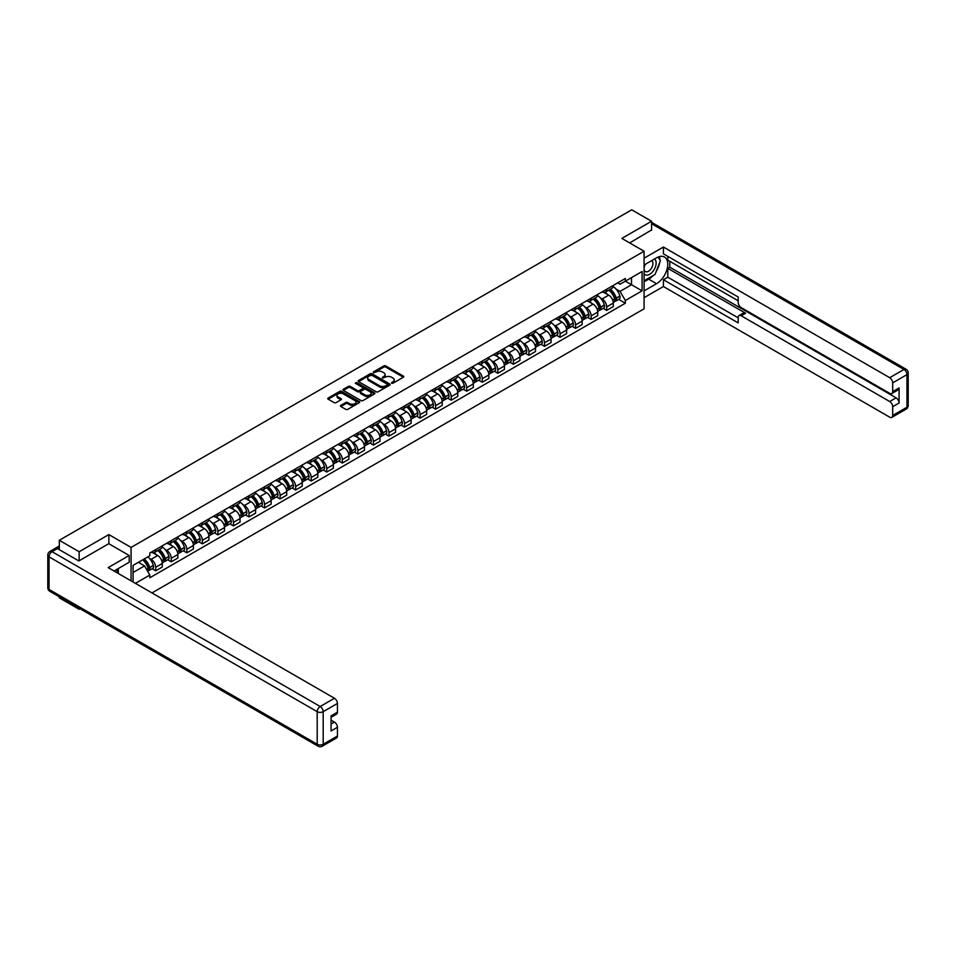 <?xml version="1.0" encoding="UTF-8"?>
<svg xmlns="http://www.w3.org/2000/svg" width="956" height="956" viewBox="0 0 956 956"><rect width="100%" height="100%" fill="white"/><g stroke="black" fill="none" stroke-linecap="round" stroke-linejoin="round"><path stroke-width="1.43" d="M391.601 383.236L392.964 383.236L403.36 377.226A1.386 0.801 0 0 0 403.36 376.102L385.746 365.933A1.386 0.801 0 0 0 383.798 365.933L373.402 371.932L373.402 372.721L376.114 371.944A4.433 2.557 0 0 1 382.376 371.944L383.846 372.792A4.433 2.557 0 0 1 385.137 374.609A4.433 2.557 0 0 1 383.846 376.413L382.496 377.979L385.208 377.202A4.433 2.557 0 0 1 391.47 377.202L392.94 378.05A4.433 2.557 0 0 1 394.242 379.855A4.433 2.557 0 0 1 392.94 381.671L391.601 383.236L391.601 382.448M340.838 405.368A1.386 0.801 0 0 0 340.838 406.491L345.773 409.347A1.386 0.801 0 0 0 347.733 409.347L359.277 402.679A1.386 0.801 0 0 0 359.277 401.556L341.674 391.386A1.386 0.801 0 0 0 339.715 391.386L328.171 398.055A1.386 0.801 0 0 0 328.171 399.178L334.134 402.631A1.386 0.801 0 0 0 336.094 402.631L341.029 399.775A1.386 0.801 0 0 0 341.029 398.64L338.077 396.931A3.705 2.139 0 0 1 336.99 395.425A3.705 2.139 0 0 1 339.272 393.454A3.705 2.139 0 0 1 343.312 393.908L354.903 400.6A3.705 2.139 0 0 1 355.99 402.118A3.705 2.139 0 0 1 353.708 404.089A3.705 2.139 0 0 1 349.669 403.623L347.733 402.512A1.386 0.801 0 0 0 345.773 402.512L340.838 405.368L340.838 406.491M131.08 547.418L108.853 534.583L79.145 551.743L59.308 540.283L631.725 209.806L651.562 221.254L621.854 238.414L644.081 251.249L131.08 547.418L131.08 580.866M376.21 391.781A1.386 0.801 0 0 0 378.17 391.781L389.713 385.113A1.386 0.801 0 0 0 389.713 383.977L372.099 373.808A1.386 0.801 0 0 0 370.139 373.808L358.596 380.476A1.386 0.801 0 0 0 358.596 381.611L376.21 391.781M355.608 383.44L356.588 383.583L356.588 382.424L374.501 392.773A1.386 0.801 0 0 1 374.501 393.896L362.957 400.564A1.386 0.801 0 0 1 360.998 400.564L343.383 390.395L348.319 387.562L348.319 386.415L343.383 389.259A1.386 0.801 0 0 0 343.383 390.395L343.383 389.259M348.319 387.562A1.386 0.801 0 0 1 350.278 387.562L350.278 386.415A1.386 0.801 0 0 0 348.319 386.415M350.278 386.415L357.425 390.538A1.386 0.801 0 0 0 359.384 390.538L362.659 388.638A1.386 0.801 0 0 0 362.659 387.515L355.226 383.225L356.588 382.424M79.145 608.243L79.145 609.295L59.308 597.835L59.308 596.795M151.968 592.923L644.081 308.8L644.081 251.249M79.145 609.295L80.053 608.769M79.145 551.743L79.145 560.778M59.308 540.283L59.308 549.664M55.197 548.421A2.82 1.625 -120 0 0 54.803 548.553A2.82 1.625 -120 0 0 54.504 548.816M651.562 230.288L651.562 221.254M606.702 289.226A6.489 3.74 60 0 1 605.351 292.142L611.936 288.342A6.489 3.74 -120 0 0 613.274 285.438M600.452 297.997L602.113 298.953A6.489 3.74 60 0 1 606.702 306.9L613.274 303.1A6.489 3.74 -120 0 0 608.697 295.153L603.977 292.44M613.274 303.1L613.274 306.613L606.702 310.413L603.128 308.346M605.351 292.142A6.489 3.74 60 0 1 602.16 291.855M606.702 306.9L606.702 310.413M591.143 298.212A6.489 3.74 60 0 1 589.804 301.116L596.389 297.316A6.489 3.74 -120 0 0 597.727 294.412M587.582 317.332L591.143 319.388L597.727 315.588L597.727 312.074A6.489 3.74 -120 0 0 593.138 304.139L588.43 301.415M589.804 301.116A6.489 3.74 60 0 1 586.614 300.829M584.905 306.984L586.566 307.94A6.489 3.74 60 0 1 591.143 315.874L591.143 319.388M575.596 307.187A6.489 3.74 60 0 1 574.257 310.103L580.83 306.302A6.489 3.74 -120 0 0 582.18 303.387M572.023 326.307L575.596 328.362L582.18 324.574L582.18 321.061A6.489 3.74 -120 0 0 577.591 313.114L572.883 310.401M574.257 310.103A6.489 3.74 60 0 1 571.055 309.804M569.346 315.958L571.007 316.914A6.489 3.74 60 0 1 575.596 324.861L575.596 328.362M560.049 316.161A6.489 3.74 60 0 1 558.698 319.077L565.283 315.277A6.489 3.74 -120 0 0 566.621 312.373M556.476 335.281L560.049 337.349L566.621 333.548L566.621 330.035A6.489 3.74 -120 0 0 562.032 322.1L557.324 319.376M558.698 319.077A6.489 3.74 60 0 1 555.508 318.79M553.799 324.932L555.46 325.888A6.489 3.74 60 0 1 560.049 333.835L560.049 337.349M544.49 325.148A6.489 3.74 60 0 1 543.151 328.051L549.724 324.251A6.489 3.74 -120 0 0 551.074 321.347M540.929 344.268L544.49 346.323L551.074 342.523L551.074 339.022A6.489 3.74 -120 0 0 546.485 331.075L541.777 328.35M543.151 328.051A6.489 3.74 60 0 1 539.961 327.765M538.252 333.919L539.901 334.875A6.489 3.74 60 0 1 544.49 342.81L544.49 346.323M528.943 334.122A6.489 3.74 60 0 1 527.592 337.038L534.177 333.238A6.489 3.74 -120 0 0 535.515 330.322M525.37 353.242L528.943 355.309L535.515 351.509L535.515 347.996A6.489 3.74 -120 0 0 530.939 340.049L526.23 337.337M527.592 337.038A6.489 3.74 60 0 1 524.402 336.739M522.693 342.893L524.354 343.849A6.489 3.74 60 0 1 528.943 351.796L528.943 355.309M513.384 343.096A6.489 3.74 60 0 1 512.046 346.012L518.63 342.212A6.489 3.74 -120 0 0 519.968 339.308M509.823 362.216L513.384 364.284L519.968 360.484L519.968 356.97A6.489 3.74 -120 0 0 515.38 349.036L510.671 346.311M512.046 346.012A6.489 3.74 60 0 1 508.855 345.725M507.146 351.868L508.807 352.824A6.489 3.74 60 0 1 513.384 360.77L513.384 364.284M497.837 352.083A6.489 3.74 60 0 1 496.499 354.987L503.071 351.199A6.489 3.74 -120 0 0 504.421 348.283M494.276 371.203L497.837 373.258L504.421 369.458L504.421 365.957A6.489 3.74 -120 0 0 499.833 358.01L495.124 355.285M496.499 354.987A6.489 3.74 60 0 1 493.308 354.7M491.599 360.854L493.248 361.81A6.489 3.74 60 0 1 497.837 369.745L497.837 373.258M482.29 361.057A6.489 3.74 60 0 1 480.94 363.973L487.524 360.173A6.489 3.74 -120 0 0 488.863 357.257M478.717 380.177L482.29 382.245L488.863 378.445L488.863 374.931A6.489 3.74 -120 0 0 484.286 366.985L479.565 364.272M480.94 363.973A6.489 3.74 60 0 1 477.749 363.674M476.04 369.829L477.701 370.785A6.489 3.74 60 0 1 482.29 378.731L482.29 382.245M466.731 370.032A6.489 3.74 60 0 1 465.393 372.948L471.977 369.147A6.489 3.74 -120 0 0 473.316 366.244M463.17 389.164L466.731 391.219L473.316 387.419L473.316 383.906A6.489 3.74 -120 0 0 468.727 375.971L464.019 373.246M465.393 372.948A6.489 3.74 60 0 1 462.202 372.661M460.493 378.803L462.154 379.759A6.489 3.74 60 0 1 466.731 387.706L466.731 391.219M451.184 379.018A6.489 3.74 60 0 1 449.846 381.922L456.418 378.134A6.489 3.74 -120 0 0 457.769 375.218M447.611 398.138L451.184 400.194L457.769 396.393L457.769 392.892A6.489 3.74 -120 0 0 453.18 384.945L448.472 382.221M449.846 381.922A6.489 3.74 60 0 1 446.643 381.635M444.934 387.789L446.595 388.745A6.489 3.74 60 0 1 451.184 396.68L451.184 400.194M435.637 387.993A6.489 3.74 60 0 1 434.287 390.908L440.871 387.108A6.489 3.74 -120 0 0 442.21 384.192M432.064 407.113L435.637 409.18L442.21 405.38L442.21 401.867A6.489 3.74 -120 0 0 437.621 393.92L432.913 391.207M434.287 390.908A6.489 3.74 60 0 1 431.096 390.61M429.387 396.764L431.048 397.72A6.489 3.74 60 0 1 435.637 405.667L435.637 409.18M420.078 396.979A6.489 3.74 60 0 1 418.74 399.883L425.312 396.083A6.489 3.74 -120 0 0 426.663 393.179M416.517 416.099L420.078 418.154L426.663 414.354L426.663 410.841A6.489 3.74 -120 0 0 422.074 402.906L417.366 400.182M418.74 399.883A6.489 3.74 60 0 1 415.549 399.596M413.84 405.738L415.49 406.694A6.489 3.74 60 0 1 420.078 414.641L420.078 418.154M404.531 405.953A6.489 3.74 60 0 1 403.181 408.857L409.765 405.069A6.489 3.74 -120 0 0 411.104 402.153M400.958 425.073L404.531 427.129L411.104 423.329L411.104 419.827A6.489 3.74 -120 0 0 406.527 411.881L401.819 409.156M403.181 408.857A6.489 3.74 60 0 1 399.99 408.57M398.282 414.725L399.943 415.681A6.489 3.74 60 0 1 404.531 423.616L404.531 427.129M388.973 414.928A6.489 3.74 60 0 1 387.634 417.844L394.219 414.044A6.489 3.74 -120 0 0 395.557 411.128M385.411 434.048L388.973 436.115L395.557 432.315L395.557 428.802A6.489 3.74 -120 0 0 390.968 420.855L386.26 418.142M387.634 417.844A6.489 3.74 60 0 1 384.443 417.545M382.735 423.699L384.396 424.655A6.489 3.74 60 0 1 388.973 432.602L388.973 436.115M373.426 423.914A6.489 3.74 60 0 1 372.087 426.818L378.66 423.018A6.489 3.74 -120 0 0 380.01 420.114M369.853 443.034L373.426 445.09L380.01 441.29L380.01 437.776A6.489 3.74 -120 0 0 375.421 429.841L370.713 427.117M372.087 426.818A6.489 3.74 60 0 1 368.897 426.531M367.188 432.674L368.837 433.642A6.489 3.74 60 0 1 373.426 441.576L373.426 445.09M357.879 432.889A6.489 3.74 60 0 1 356.528 435.793L363.113 432.004A6.489 3.74 -120 0 0 364.451 429.089M354.306 452.009L357.879 454.064L364.451 450.264L364.451 446.763A6.489 3.74 -120 0 0 359.874 438.816L355.154 436.091M356.528 435.793A6.489 3.74 60 0 1 353.338 435.506M351.629 441.66L353.29 442.616A6.489 3.74 60 0 1 357.879 450.563L357.879 454.064M342.32 441.863A6.489 3.74 60 0 1 340.981 444.779L347.554 440.979A6.489 3.74 -120 0 0 348.904 438.063M338.759 460.983L342.32 463.051L348.904 459.25L348.904 455.737A6.489 3.74 -120 0 0 344.315 447.79L339.607 445.078M340.981 444.779A6.489 3.74 60 0 1 337.791 444.48M336.082 450.635L337.743 451.591A6.489 3.74 60 0 1 342.32 459.537L342.32 463.051M326.773 450.85A6.489 3.74 60 0 1 325.434 453.753L332.007 449.953A6.489 3.74 -120 0 0 333.345 447.05M323.2 469.97L326.773 472.025L333.357 468.225L333.357 464.712A6.489 3.74 -120 0 0 328.768 456.777L324.06 454.052M325.434 453.753A6.489 3.74 60 0 1 322.232 453.467M320.523 459.609L322.184 460.577A6.489 3.74 60 0 1 326.773 468.512L326.773 472.025M311.226 459.824A6.489 3.74 60 0 1 309.875 462.74L316.46 458.94A6.489 3.74 -120 0 0 317.798 456.024M307.653 478.944L311.226 480.999L317.798 477.199L317.798 473.698A6.489 3.74 -120 0 0 313.21 465.751L308.501 463.027M309.875 462.74A6.489 3.74 60 0 1 306.685 462.441M304.976 468.595L306.637 469.551A6.489 3.74 60 0 1 311.226 477.498L311.226 480.999M295.667 468.799A6.489 3.74 60 0 1 294.329 471.714L300.901 467.914A6.489 3.74 -120 0 0 302.251 464.998M292.106 487.919L295.667 489.986L302.251 486.186L302.251 482.672A6.489 3.74 -120 0 0 297.663 474.726L292.954 472.013M294.329 471.714A6.489 3.74 60 0 1 291.138 471.416M289.429 477.57L291.078 478.526A6.489 3.74 60 0 1 295.667 486.473L295.667 489.986M280.12 477.785A6.489 3.74 60 0 1 278.77 480.689L285.354 476.889A6.489 3.74 -120 0 0 286.692 473.985M276.547 496.905L280.12 498.96L286.692 495.16L286.692 491.647A6.489 3.74 -120 0 0 282.116 483.712L277.407 480.988M278.77 480.689A6.489 3.74 60 0 1 275.579 480.402M273.87 486.544L275.531 487.512A6.489 3.74 60 0 1 280.12 495.447L280.12 498.96M264.561 486.759A6.489 3.74 60 0 1 263.223 489.675L269.807 485.875A6.489 3.74 -120 0 0 271.146 482.959M261 505.879L264.561 507.935L271.146 504.135L271.146 500.633A6.489 3.74 -120 0 0 266.557 492.687L261.848 489.974M263.223 489.675A6.489 3.74 60 0 1 260.032 489.376M258.323 495.531L259.984 496.487A6.489 3.74 60 0 1 264.561 504.433L264.561 507.935M249.014 495.734A6.489 3.74 60 0 1 247.676 498.65L254.248 494.85A6.489 3.74 -120 0 0 255.599 491.934M245.441 514.854L249.014 516.921L255.599 513.121L255.599 509.608A6.489 3.74 -120 0 0 251.01 501.661L246.301 498.948M247.676 498.65A6.489 3.74 60 0 1 244.473 498.351M242.764 504.505L244.425 505.461A6.489 3.74 60 0 1 249.014 513.408L249.014 516.921M233.467 504.72A6.489 3.74 60 0 1 232.117 507.624L238.701 503.824A6.489 3.74 -120 0 0 240.04 500.92M229.894 523.84L233.467 525.896L240.04 522.096L240.04 518.582A6.489 3.74 -120 0 0 235.463 510.647L230.743 507.923M232.117 507.624A6.489 3.74 60 0 1 228.926 507.337M227.217 513.48L228.878 514.447A6.489 3.74 60 0 1 233.467 522.382L233.467 525.896M217.908 513.695A6.489 3.74 60 0 1 216.57 516.61L223.142 512.81A6.489 3.74 -120 0 0 224.493 509.895M214.347 532.815L217.908 534.87L224.493 531.082L224.493 527.569A6.489 3.74 -120 0 0 219.904 519.622L215.196 516.909M216.57 516.61A6.489 3.74 60 0 1 213.379 516.312M211.67 522.466L213.331 523.422A6.489 3.74 60 0 1 217.908 531.369L217.908 534.87M202.361 522.669A6.489 3.74 60 0 1 201.023 525.585L207.595 521.785A6.489 3.74 -120 0 0 208.934 518.869M198.788 541.789L202.361 543.856L208.934 540.056L208.934 536.543A6.489 3.74 -120 0 0 204.357 528.596L199.649 525.884M201.023 525.585A6.489 3.74 60 0 1 197.82 525.286M196.111 531.44L197.773 532.396A6.489 3.74 60 0 1 202.361 540.343L202.361 543.856M186.814 531.655A6.489 3.74 60 0 1 185.464 534.559L192.048 530.759A6.489 3.74 -120 0 0 193.387 527.855M183.241 550.775L186.814 552.831L193.387 549.031L193.387 545.518A6.489 3.74 -120 0 0 188.798 537.583L184.09 534.858M185.464 534.559A6.489 3.74 60 0 1 182.273 534.273M180.565 540.415L182.226 541.383A6.489 3.74 60 0 1 186.814 549.318L186.814 552.831M171.255 540.63A6.489 3.74 60 0 1 169.917 543.546L176.49 539.746A6.489 3.74 -120 0 0 177.84 536.83M167.694 559.75L171.255 561.805L177.84 558.017L177.84 554.504A6.489 3.74 -120 0 0 173.251 546.557L168.543 543.845M169.917 543.546A6.489 3.74 60 0 1 166.726 543.247M165.018 549.401L166.667 550.357A6.489 3.74 60 0 1 171.255 558.304L171.255 561.805M155.709 549.604A6.489 3.74 60 0 1 154.358 552.52L160.943 548.72A6.489 3.74 -120 0 0 162.281 545.804M152.135 568.724L155.709 570.792L162.281 566.992L162.281 563.478A6.489 3.74 -120 0 0 157.704 555.532L152.996 552.819M154.358 552.52A6.489 3.74 60 0 1 151.168 552.221M149.459 558.376L151.12 559.332A6.489 3.74 60 0 1 155.709 567.278L155.709 570.792M617.719 282.868L620.062 284.219L642.085 271.504L631.522 277.599L631.522 284.745L620.062 291.365L616.011 289.023M133.075 582.013L133.075 565.378L149.829 555.711L149.829 553.01L625.343 278.471L625.343 281.172L642.085 290.839L625.343 300.507L620.062 291.365M642.085 271.504L642.085 290.839M133.075 572.513L144.535 565.892L149.829 575.046L149.829 577.759L625.343 303.219L625.343 300.507M149.829 575.046L135.417 583.363M108.853 534.583L108.853 543.737M144.535 565.892L138.357 562.331M618.687 299.371L625.343 303.219M391.984 383.368L392.94 382.818A4.433 2.557 0 0 0 394.242 381.014L394.242 379.855M385.137 374.609L385.137 375.756A4.433 2.557 0 0 1 383.846 377.56L382.89 378.122M403.348 377.238L385.746 367.08A1.386 0.801 0 0 0 383.798 367.08L373.784 372.864M389.701 385.125L372.099 374.967A1.386 0.801 0 0 0 370.139 374.967L358.62 381.623L358.596 380.476M387.264 384.945L387.264 384.157L371.812 375.23L369.016 376.043A4.433 2.557 0 0 0 367.725 377.847A4.433 2.557 0 0 0 369.016 379.663L379.592 385.758A4.433 2.557 0 0 0 385.854 385.758L387.264 384.945L387.264 386.093L387.55 384.551M367.725 377.847L367.725 379.006A4.433 2.557 0 0 0 369.016 380.811L369.016 379.663M387.264 386.093L385.854 386.917A4.433 2.557 0 0 1 379.592 386.917L369.016 380.811M350.278 387.562L357.425 391.685A1.386 0.801 0 0 0 359.384 391.685L362.659 389.797A1.386 0.801 0 0 0 363.065 389.223L363.065 388.076M356.588 383.583L374.477 393.908M364.834 394.816A3.705 2.139 0 0 0 368.873 395.282A3.705 2.139 0 0 0 371.155 393.298A3.705 2.139 0 0 0 370.068 391.793L365.981 389.439A1.386 0.801 0 0 0 364.033 389.439L360.747 391.327A1.386 0.801 0 0 0 360.747 392.462L364.834 394.816L364.834 395.963A3.705 2.139 0 0 0 368.873 396.429A3.705 2.139 0 0 0 371.155 394.458L371.155 393.298M360.34 391.888L360.34 393.047A1.386 0.801 0 0 0 360.747 393.609L360.747 392.462M364.834 395.963L360.747 393.609M355.99 402.118L355.99 403.265A3.705 2.139 0 0 1 353.708 405.248A3.705 2.139 0 0 1 349.669 404.782L347.733 403.659A1.386 0.801 0 0 0 345.773 403.659L340.85 406.503M336.99 395.425L336.99 396.573A3.705 2.139 0 0 0 338.077 398.09L338.077 396.931M341.017 399.787L338.077 398.09M359.265 402.691L341.674 392.534A1.386 0.801 0 0 0 339.715 392.534L328.183 399.19M609.151 289.955A8.879 5.127 60 0 1 609.187 289.979A8.879 5.127 60 0 1 615.031 297.949L615.09 298.129A1.733 0.992 60 0 1 614.816 299.491A1.733 0.992 60 0 1 614.78 299.515M608.757 290.182A10.719 6.19 60 0 1 614.648 299.013L614.696 299.204A3.561 2.055 60 0 1 614.134 302L613.25 302.502M614.744 301.212A3.561 2.055 -120 0 0 615.736 301.08A3.561 2.055 -120 0 0 616.297 298.284L616.238 298.093A10.719 6.19 -120 0 0 610.358 289.262M613.143 286.573A10.719 6.19 60 0 1 619.882 296.002L619.93 296.181A3.561 2.055 60 0 1 619.368 298.977L615.736 301.08M605.1 292.261A10.719 6.19 60 0 1 607.335 294.376M612.545 294.388L613.919 295.177M644.081 265.003L656.545 257.809A15.858 9.154 120 0 1 664.468 257.021A15.858 9.154 120 0 1 666.906 269.723A15.858 9.154 120 0 1 656.545 283.705L644.081 290.899M644.081 297.686L663.416 286.525L663.416 279.738L738.187 322.901L738.187 317.488A4.23 2.438 -120 0 1 739.06 315.552A4.23 2.438 -120 0 1 741.175 315.767L889.713 401.52L896.095 397.839A4.23 2.438 60 0 1 899.082 403.014L899.082 387.933A4.23 2.438 60 0 1 898.21 389.869L891.828 393.561A4.23 2.438 -120 0 0 892.701 391.625L892.701 382.878A4.23 2.438 -120 0 0 889.713 377.692L903.97 369.458L651.562 223.728M669.798 261.311L669.798 267.19L667.802 268.337L667.802 277.204L663.416 279.738M667.802 256.363L667.802 260.163L738.187 300.793M891.828 393.561A4.23 2.438 -120 0 1 889.713 393.346L741.175 307.593A4.23 2.438 -120 0 1 738.187 302.407L738.187 297.005L663.416 253.83L663.416 247.042L889.713 377.692M644.081 258.204L663.416 247.042M663.416 286.525L889.713 417.175A4.23 2.438 -120 0 0 891.828 417.39A4.23 2.438 -120 0 0 892.701 415.454L892.701 406.694A4.23 2.438 -120 0 0 889.713 401.52M651.562 229.954L629.681 242.932M667.802 268.337L745.561 313.233L741.175 315.767M669.798 267.19L896.095 397.839M667.802 277.204L738.187 317.834M739.06 315.552L743.445 313.018A4.23 2.438 60 0 1 745.561 313.233M644.081 281.805L648.67 279.164A15.858 9.154 120 0 0 653.067 275.591M656.21 271.432A15.858 9.154 120 0 0 659.628 262.637M659.879 259.793A15.858 9.154 120 0 0 659.485 256.555M57.408 548.577L52.03 551.684A4.23 2.438 -120 0 0 49.915 551.469L55.293 548.362A4.23 2.438 60 0 1 57.408 548.577L78.846 560.945L108.757 543.677L129.191 555.484L129.191 562.271L115.031 570.445A15.858 9.154 120 0 0 114.075 571.043M129.191 555.484L108.159 567.625L334.445 698.274A4.23 2.438 60 0 1 337.444 703.449L337.444 712.196A4.23 2.438 60 0 1 336.56 714.132L331.063 717.311M118.317 572.357L118.317 568.545M331.063 724.062L334.445 722.103A4.23 2.438 60 0 1 337.444 727.277L337.444 736.024A4.23 2.438 60 0 1 336.56 737.96L322.303 746.194A4.23 2.438 -120 0 0 323.188 744.258L337.444 736.024M337.444 712.196L331.063 715.889L331.063 730.97L337.444 727.277M334.445 722.103L331.063 720.143M644.081 273.81A9.166 5.294 120 0 0 651.371 273.022A9.166 5.294 120 0 0 656.139 263.043A9.166 5.294 120 0 0 654.478 258.992M644.846 264.561A9.166 5.294 120 0 0 644.081 266.21M644.081 269.269A6.274 3.621 120 0 0 645.348 271.54A6.274 3.621 120 0 0 650.188 269.855A6.274 3.621 120 0 0 652.924 263.545A6.274 3.621 120 0 0 651.622 260.665A6.274 3.621 120 0 0 651.598 260.653M645.372 264.262A6.274 3.621 120 0 0 644.081 268.015M657.979 257.08L660.429 260.57L655.051 274.444L644.284 280.658M116.417 569.645L118.723 573.72M593.592 298.929A8.879 5.127 60 0 1 593.64 298.953A8.879 5.127 60 0 1 599.484 306.924L599.532 307.115A1.733 0.992 60 0 1 599.269 308.465A1.733 0.992 60 0 1 599.221 308.489M593.21 299.156A10.719 6.19 60 0 1 599.089 307.999L599.149 308.179A3.561 2.055 60 0 1 598.587 310.975L597.703 311.489M599.197 310.186A3.561 2.055 -120 0 0 600.177 310.055A3.561 2.055 -120 0 0 600.738 307.258L600.691 307.079A10.719 6.19 -120 0 0 594.799 298.236M597.596 295.547A10.719 6.19 60 0 1 604.323 304.976L604.383 305.155A3.561 2.055 60 0 1 603.822 307.952L600.177 310.055M589.553 301.248A10.719 6.19 60 0 1 591.788 303.363M596.998 303.375L598.36 304.163M578.045 307.916A8.879 5.127 60 0 1 578.093 307.94A8.879 5.127 60 0 1 583.937 315.91L583.985 316.089A1.733 0.992 60 0 1 583.71 317.452A1.733 0.992 60 0 1 583.674 317.464M577.651 308.131A10.719 6.19 60 0 1 583.542 316.974L583.59 317.165A3.561 2.055 60 0 1 583.029 319.949L582.144 320.463M583.638 319.173A3.561 2.055 -120 0 0 584.63 319.029A3.561 2.055 -120 0 0 585.192 316.233L585.132 316.054A10.719 6.19 -120 0 0 579.252 307.211M582.037 304.522A10.719 6.19 60 0 1 588.777 313.95L588.824 314.142A3.561 2.055 60 0 1 588.263 316.938L584.63 319.029M573.994 310.222A10.719 6.19 60 0 1 576.241 312.337M581.451 312.349L582.813 313.138M562.486 316.89A8.879 5.127 60 0 1 562.534 316.914A8.879 5.127 60 0 1 568.378 324.885L568.438 325.064A1.733 0.992 60 0 1 568.163 326.426A1.733 0.992 60 0 1 568.115 326.45M562.104 317.117A10.719 6.19 60 0 1 567.995 325.948L568.043 326.139A3.561 2.055 60 0 1 567.482 328.936L566.597 329.45M568.091 328.147A3.561 2.055 -120 0 0 569.071 328.016A3.561 2.055 -120 0 0 569.633 325.219L569.585 325.028A10.719 6.19 -120 0 0 563.693 316.197M566.49 313.508A10.719 6.19 60 0 1 573.23 322.937L573.277 323.116A3.561 2.055 60 0 1 572.716 325.912L569.071 328.016M558.447 319.196A10.719 6.19 60 0 1 560.682 321.312M565.892 321.324L567.267 322.112M546.94 325.865A8.879 5.127 60 0 1 546.987 325.888A8.879 5.127 60 0 1 552.831 333.859L552.879 334.05A1.733 0.992 60 0 1 552.604 335.401A1.733 0.992 60 0 1 552.568 335.425M546.557 326.092A10.719 6.19 60 0 1 552.437 334.935L552.496 335.114A3.561 2.055 60 0 1 551.935 337.91L551.05 338.424M552.544 337.121A3.561 2.055 -120 0 0 553.524 336.99A3.561 2.055 -120 0 0 554.086 334.194L554.038 334.014A10.719 6.19 -120 0 0 548.147 325.171M550.943 322.483A10.719 6.19 60 0 1 557.671 331.911L557.73 332.09A3.561 2.055 60 0 1 557.169 334.887L553.524 336.99M542.9 328.183A10.719 6.19 60 0 1 545.135 330.298M550.345 330.31L551.708 331.099M531.393 334.851A8.879 5.127 60 0 1 531.428 334.875A8.879 5.127 60 0 1 537.272 342.846L537.332 343.025A1.733 0.992 60 0 1 537.057 344.387A1.733 0.992 60 0 1 537.021 344.399M530.998 335.066A10.719 6.19 60 0 1 536.89 343.909L536.937 344.1A3.561 2.055 60 0 1 536.376 346.885L535.491 347.398M536.985 346.108A3.561 2.055 -120 0 0 537.977 345.964A3.561 2.055 -120 0 0 538.539 343.168L538.479 342.989A10.719 6.19 -120 0 0 532.6 334.146M535.384 331.469A10.719 6.19 60 0 1 542.124 340.886L542.172 341.077A3.561 2.055 60 0 1 541.61 343.873L537.977 345.964M527.342 337.157A10.719 6.19 60 0 1 529.588 339.272M534.798 339.284L536.161 340.073M515.834 343.825A8.879 5.127 60 0 1 515.881 343.849A8.879 5.127 60 0 1 521.725 351.82L521.773 351.999A1.733 0.992 60 0 1 521.51 353.361A1.733 0.992 60 0 1 521.462 353.385M515.451 344.052A10.719 6.19 60 0 1 521.343 352.884L521.39 353.075A3.561 2.055 60 0 1 520.829 355.871L519.945 356.385M521.438 355.082A3.561 2.055 -120 0 0 522.418 354.951A3.561 2.055 -120 0 0 522.98 352.155L522.932 351.963A10.719 6.19 -120 0 0 517.041 343.132M519.837 340.444A10.719 6.19 60 0 1 526.565 349.872L526.625 350.051A3.561 2.055 60 0 1 526.063 352.848L522.418 354.951M511.795 346.132A10.719 6.19 60 0 1 514.029 348.247M519.239 348.259L520.602 349.048M500.287 352.8A8.879 5.127 60 0 1 500.335 352.824A8.879 5.127 60 0 1 506.178 360.794L506.226 360.986A1.733 0.992 60 0 1 505.951 362.336A1.733 0.992 60 0 1 505.915 362.36M499.892 353.027A10.719 6.19 60 0 1 505.784 361.87L505.844 362.049A3.561 2.055 60 0 1 505.27 364.845L504.386 365.359M505.879 364.057A3.561 2.055 -120 0 0 506.871 363.925A3.561 2.055 -120 0 0 507.433 361.129L507.385 360.95A10.719 6.19 -120 0 0 501.494 352.107M504.278 349.418A10.719 6.19 60 0 1 511.018 358.847L511.066 359.026A3.561 2.055 60 0 1 510.504 361.822L506.871 363.925M496.248 355.118A10.719 6.19 60 0 1 498.482 357.233M503.693 357.245L505.055 358.034M484.74 361.786A8.879 5.127 60 0 1 484.776 361.81A8.879 5.127 60 0 1 490.619 369.781L490.679 369.96A1.733 0.992 60 0 1 490.404 371.322A1.733 0.992 60 0 1 490.368 371.334M484.345 362.001A10.719 6.19 60 0 1 490.237 370.844L490.285 371.036A3.561 2.055 60 0 1 489.723 373.82L488.839 374.334M490.332 373.043A3.561 2.055 -120 0 0 491.324 372.9A3.561 2.055 -120 0 0 491.886 370.115L491.826 369.924A10.719 6.19 -120 0 0 485.935 361.081M488.731 358.404A10.719 6.19 60 0 1 495.471 367.821L495.519 368.012A3.561 2.055 60 0 1 494.957 370.809L491.324 372.9M480.689 364.093A10.719 6.19 60 0 1 482.923 366.208M488.134 366.22L489.508 367.008M469.181 370.761A8.879 5.127 60 0 1 469.229 370.785A8.879 5.127 60 0 1 475.072 378.755L475.12 378.935A1.733 0.992 60 0 1 474.845 380.297A1.733 0.992 60 0 1 474.809 380.321M468.799 370.988A10.719 6.19 60 0 1 474.678 379.831L474.738 380.01A3.561 2.055 60 0 1 474.176 382.806L473.292 383.32M474.785 382.018A3.561 2.055 -120 0 0 475.765 381.886A3.561 2.055 -120 0 0 476.327 379.09L476.279 378.899A10.719 6.19 -120 0 0 470.388 370.068M473.184 367.379A10.719 6.19 60 0 1 479.912 376.807L479.972 376.987A3.561 2.055 60 0 1 479.41 379.783L475.765 381.886M465.142 373.079A10.719 6.19 60 0 1 467.376 375.182M472.587 375.206L473.949 375.995M453.634 379.735A8.879 5.127 60 0 1 453.682 379.759A8.879 5.127 60 0 1 459.525 387.73L459.573 387.921A1.733 0.992 60 0 1 459.298 389.271A1.733 0.992 60 0 1 459.262 389.295M453.24 379.962A10.719 6.19 60 0 1 459.131 388.805L459.179 388.984A3.561 2.055 60 0 1 458.617 391.781L457.733 392.295M459.227 390.992A3.561 2.055 -120 0 0 460.218 390.861A3.561 2.055 -120 0 0 460.78 388.064L460.72 387.885A10.719 6.19 -120 0 0 454.841 379.042M457.625 376.353A10.719 6.19 60 0 1 464.365 385.782L464.413 385.961A3.561 2.055 60 0 1 463.851 388.757L460.218 390.861M449.583 382.053A10.719 6.19 60 0 1 451.83 384.169M457.04 384.181L458.402 384.969M438.075 388.722A8.879 5.127 60 0 1 438.123 388.745A8.879 5.127 60 0 1 443.966 396.716L444.026 396.895A1.733 0.992 60 0 1 443.751 398.258A1.733 0.992 60 0 1 443.704 398.27M437.693 388.937A10.719 6.19 60 0 1 443.584 397.78L443.632 397.971A3.561 2.055 60 0 1 443.07 400.767L442.186 401.269M443.68 399.978A3.561 2.055 -120 0 0 444.66 399.835A3.561 2.055 -120 0 0 445.221 397.051L445.173 396.86A10.719 6.19 -120 0 0 439.282 388.017M442.078 385.34A10.719 6.19 60 0 1 448.818 394.756L448.866 394.948A3.561 2.055 60 0 1 448.304 397.744L444.66 399.835M434.036 391.028A10.719 6.19 60 0 1 436.271 393.143M441.481 393.155L442.855 393.944M422.528 397.696A8.879 5.127 60 0 1 422.576 397.72A8.879 5.127 60 0 1 428.419 405.691L428.467 405.87A1.733 0.992 60 0 1 428.192 407.232A1.733 0.992 60 0 1 428.157 407.256M422.146 397.923A10.719 6.19 60 0 1 428.025 406.766L428.085 406.945A3.561 2.055 60 0 1 427.523 409.742L426.627 410.255M428.133 408.953A3.561 2.055 -120 0 0 429.113 408.821A3.561 2.055 -120 0 0 429.674 406.025L429.626 405.834A10.719 6.19 -120 0 0 423.735 397.003M426.531 394.314A10.719 6.19 60 0 1 433.259 403.743L433.319 403.922A3.561 2.055 60 0 1 432.757 406.718L429.113 408.821M418.489 400.014A10.719 6.19 60 0 1 420.724 402.118M425.934 402.141L427.296 402.93M406.981 406.67A8.879 5.127 60 0 1 407.017 406.694A8.879 5.127 60 0 1 412.861 414.665L412.92 414.856A1.733 0.992 60 0 1 412.645 416.207A1.733 0.992 60 0 1 412.61 416.23M406.587 406.898A10.719 6.19 60 0 1 412.478 415.74L412.526 415.92A3.561 2.055 60 0 1 411.964 418.716L411.08 419.23M412.574 417.927A3.561 2.055 -120 0 0 413.566 417.796A3.561 2.055 -120 0 0 414.127 415L414.067 414.82A10.719 6.19 -120 0 0 408.188 405.977M410.972 403.289A10.719 6.19 60 0 1 417.712 412.717L417.76 412.896A3.561 2.055 60 0 1 417.198 415.693L413.566 417.796M402.93 408.989A10.719 6.19 60 0 1 405.177 411.104M410.375 411.116L411.749 411.905M391.422 415.657A8.879 5.127 60 0 1 391.47 415.681A8.879 5.127 60 0 1 397.314 423.651L397.361 423.831A1.733 0.992 60 0 1 397.099 425.193A1.733 0.992 60 0 1 397.051 425.205M391.04 415.872A10.719 6.19 60 0 1 396.919 424.715L396.979 424.906A3.561 2.055 60 0 1 396.417 427.702L395.533 428.204M397.027 426.914A3.561 2.055 -120 0 0 398.007 426.77A3.561 2.055 -120 0 0 398.568 423.986L398.521 423.795A10.719 6.19 -120 0 0 392.629 414.952M395.425 412.275A10.719 6.19 60 0 1 402.153 421.692L402.213 421.883A3.561 2.055 60 0 1 401.651 424.679L398.007 426.77M387.383 417.963A10.719 6.19 60 0 1 389.618 420.078M394.828 420.09L396.19 420.879M375.875 424.631A8.879 5.127 60 0 1 375.923 424.655A8.879 5.127 60 0 1 381.767 432.626L381.814 432.817A1.733 0.992 60 0 1 381.54 434.167A1.733 0.992 60 0 1 381.504 434.191M375.481 424.858A10.719 6.19 60 0 1 381.372 433.701L381.42 433.881A3.561 2.055 60 0 1 380.858 436.677L379.974 437.191M381.468 435.888A3.561 2.055 -120 0 0 382.46 435.757A3.561 2.055 -120 0 0 383.021 432.96L382.974 432.781A10.719 6.19 -120 0 0 377.082 423.938M379.867 421.249A10.719 6.19 60 0 1 386.606 430.678L386.654 430.857A3.561 2.055 60 0 1 386.093 433.654L382.46 435.757M371.836 426.95A10.719 6.19 60 0 1 374.071 429.053M379.281 429.077L380.643 429.865M360.316 433.606A8.879 5.127 60 0 1 360.364 433.642A8.879 5.127 60 0 1 366.208 441.6L366.268 441.791A1.733 0.992 60 0 1 365.993 443.142A1.733 0.992 60 0 1 365.957 443.166M359.934 433.833A10.719 6.19 60 0 1 365.825 442.676L365.873 442.855A3.561 2.055 60 0 1 365.312 445.651L364.427 446.165M365.921 444.863A3.561 2.055 -120 0 0 366.913 444.731A3.561 2.055 -120 0 0 367.474 441.935L367.415 441.756A10.719 6.19 -120 0 0 361.523 432.913M364.32 430.224A10.719 6.19 60 0 1 371.059 439.652L371.107 439.832A3.561 2.055 60 0 1 370.546 442.628L366.913 444.731M356.277 435.924A10.719 6.19 60 0 1 358.512 438.039M363.722 438.051L365.096 438.84M344.769 442.592A8.879 5.127 60 0 1 344.817 442.616A8.879 5.127 60 0 1 350.661 450.587L350.709 450.766A1.733 0.992 60 0 1 350.434 452.128A1.733 0.992 60 0 1 350.398 452.14M344.387 442.807A10.719 6.19 60 0 1 350.266 451.65L350.326 451.841A3.561 2.055 60 0 1 349.765 454.638L348.88 455.14M350.374 453.849A3.561 2.055 -120 0 0 351.354 453.718A3.561 2.055 -120 0 0 351.916 450.921L351.868 450.73A10.719 6.19 -120 0 0 345.976 441.887M348.773 439.21A10.719 6.19 60 0 1 355.501 448.627L355.56 448.818A3.561 2.055 60 0 1 354.999 451.614L351.354 453.718M340.73 444.899A10.719 6.19 60 0 1 342.965 447.014M348.175 447.026L349.538 447.814M329.223 451.567A8.879 5.127 60 0 1 329.258 451.591A8.879 5.127 60 0 1 335.114 459.561L335.162 459.752A1.733 0.992 60 0 1 334.887 461.103A1.733 0.992 60 0 1 334.851 461.127M328.828 451.794A10.719 6.19 60 0 1 334.72 460.637L334.767 460.816A3.561 2.055 60 0 1 334.206 463.612L333.321 464.126M334.815 462.824A3.561 2.055 -120 0 0 335.807 462.692A3.561 2.055 -120 0 0 336.369 459.896L336.309 459.716A10.719 6.19 -120 0 0 330.429 450.874M333.214 448.185A10.719 6.19 60 0 1 339.954 457.613L340.001 457.793A3.561 2.055 60 0 1 339.44 460.589L335.807 462.692M325.171 453.885A10.719 6.19 60 0 1 327.418 455.988M332.628 456.012L333.991 456.801M313.664 460.541A8.879 5.127 60 0 1 313.711 460.577A8.879 5.127 60 0 1 319.555 468.536L319.615 468.727A1.733 0.992 60 0 1 319.34 470.077A1.733 0.992 60 0 1 319.292 470.101M313.281 460.768A10.719 6.19 60 0 1 319.173 469.611L319.22 469.79A3.561 2.055 60 0 1 318.659 472.587L317.774 473.101M319.268 471.798A3.561 2.055 -120 0 0 320.248 471.666A3.561 2.055 -120 0 0 320.81 468.87L320.762 468.691A10.719 6.19 -120 0 0 314.871 459.848M317.667 457.159A10.719 6.19 60 0 1 324.407 466.588L324.454 466.779A3.561 2.055 60 0 1 323.893 469.563L320.248 471.666M309.625 462.859A10.719 6.19 60 0 1 311.859 464.975M317.069 464.986L318.444 465.775M298.117 469.527A8.879 5.127 60 0 1 298.164 469.551A8.879 5.127 60 0 1 304.008 477.522L304.056 477.701A1.733 0.992 60 0 1 303.781 479.064A1.733 0.992 60 0 1 303.745 479.075M297.722 469.755A10.719 6.19 60 0 1 303.614 478.586L303.673 478.777A3.561 2.055 60 0 1 303.112 481.573L302.216 482.075M303.709 480.784A3.561 2.055 -120 0 0 304.701 480.653A3.561 2.055 -120 0 0 305.263 477.857L305.215 477.665A10.719 6.19 -120 0 0 299.324 468.822M302.108 466.146A10.719 6.19 60 0 1 308.848 475.562L308.908 475.753A3.561 2.055 60 0 1 308.346 478.55L304.701 480.653M294.078 471.834A10.719 6.19 60 0 1 296.312 473.949M301.522 473.961L302.885 474.75M282.57 478.502A8.879 5.127 60 0 1 282.606 478.526A8.879 5.127 60 0 1 288.449 486.496L288.509 486.688A1.733 0.992 60 0 1 288.234 488.038A1.733 0.992 60 0 1 288.198 488.062M282.175 478.729A10.719 6.19 60 0 1 288.067 487.572L288.115 487.751A3.561 2.055 60 0 1 287.553 490.548L286.669 491.061M288.162 489.759A3.561 2.055 -120 0 0 289.154 489.627A3.561 2.055 -120 0 0 289.716 486.831L289.656 486.652A10.719 6.19 -120 0 0 283.777 477.809M286.561 475.12A10.719 6.19 60 0 1 293.301 484.549L293.349 484.728A3.561 2.055 60 0 1 292.787 487.524L289.154 489.627M278.519 480.82A10.719 6.19 60 0 1 280.765 482.923M285.964 482.947L287.338 483.736M267.011 487.476A8.879 5.127 60 0 1 267.059 487.512A8.879 5.127 60 0 1 272.902 495.483L272.95 495.662A1.733 0.992 60 0 1 272.687 497.012A1.733 0.992 60 0 1 272.639 497.036M266.628 487.703A10.719 6.19 60 0 1 272.508 496.546L272.568 496.726A3.561 2.055 60 0 1 272.006 499.522L271.122 500.036M272.615 498.733A3.561 2.055 -120 0 0 273.595 498.602A3.561 2.055 -120 0 0 274.157 495.805L274.109 495.626A10.719 6.19 -120 0 0 268.218 486.783M271.014 484.095A10.719 6.19 60 0 1 277.742 493.523L277.802 493.714A3.561 2.055 60 0 1 277.24 496.499L273.595 498.602M262.972 489.795A10.719 6.19 60 0 1 265.206 491.91M270.417 491.922L271.779 492.71M251.464 496.463A8.879 5.127 60 0 1 251.512 496.487A8.879 5.127 60 0 1 257.355 504.457L257.403 504.637A1.733 0.992 60 0 1 257.128 505.999A1.733 0.992 60 0 1 257.092 506.011M251.07 496.69A10.719 6.19 60 0 1 256.961 505.521L257.009 505.712A3.561 2.055 60 0 1 256.447 508.508L255.563 509.01M257.056 507.72A3.561 2.055 -120 0 0 258.048 507.588A3.561 2.055 -120 0 0 258.61 504.792L258.562 504.601A10.719 6.19 -120 0 0 252.671 495.758M255.455 493.081A10.719 6.19 60 0 1 262.195 502.498L262.243 502.689A3.561 2.055 60 0 1 261.681 505.485L258.048 507.588M247.425 498.769A10.719 6.19 60 0 1 249.659 500.884M254.87 500.896L256.232 501.685M235.905 505.437A8.879 5.127 60 0 1 235.953 505.461A8.879 5.127 60 0 1 241.796 513.432L241.856 513.623A1.733 0.992 60 0 1 241.581 514.973A1.733 0.992 60 0 1 241.545 514.997M235.523 505.664A10.719 6.19 60 0 1 241.414 514.507L241.462 514.687A3.561 2.055 60 0 1 240.9 517.483L240.016 517.997M241.51 516.694A3.561 2.055 -120 0 0 242.501 516.563A3.561 2.055 -120 0 0 243.063 513.766L243.003 513.587A10.719 6.19 -120 0 0 237.112 504.744M239.908 502.055A10.719 6.19 60 0 1 246.648 511.484L246.696 511.663A3.561 2.055 60 0 1 246.134 514.459L242.501 516.563M231.866 507.755A10.719 6.19 60 0 1 234.101 509.859M239.311 509.883L240.685 510.671M220.358 514.412A8.879 5.127 60 0 1 220.406 514.447A8.879 5.127 60 0 1 226.249 522.418L226.297 522.597A1.733 0.992 60 0 1 226.022 523.948A1.733 0.992 60 0 1 225.986 523.972M219.976 514.639A10.719 6.19 60 0 1 225.855 523.482L225.915 523.661A3.561 2.055 60 0 1 225.353 526.457L224.469 526.971M225.963 525.669A3.561 2.055 -120 0 0 226.942 525.537A3.561 2.055 -120 0 0 227.504 522.741L227.456 522.562A10.719 6.19 -120 0 0 221.565 513.719M224.361 511.03A10.719 6.19 60 0 1 231.089 520.458L231.149 520.65A3.561 2.055 60 0 1 230.587 523.434L226.942 525.537M216.319 516.73A10.719 6.19 60 0 1 218.554 518.845M223.764 518.857L225.126 519.646M204.811 523.398A8.879 5.127 60 0 1 204.847 523.422A8.879 5.127 60 0 1 210.702 531.393L210.75 531.572A1.733 0.992 60 0 1 210.475 532.934A1.733 0.992 60 0 1 210.44 532.946M204.417 523.625A10.719 6.19 60 0 1 210.308 532.456L210.356 532.647A3.561 2.055 60 0 1 209.794 535.444L208.91 535.946M210.404 534.655A3.561 2.055 -120 0 0 211.396 534.524A3.561 2.055 -120 0 0 211.957 531.727L211.897 531.536A10.719 6.19 -120 0 0 206.018 522.705M208.802 520.016A10.719 6.19 60 0 1 215.542 529.445L215.59 529.624A3.561 2.055 60 0 1 215.028 532.42L211.396 534.524M200.76 525.704A10.719 6.19 60 0 1 203.007 527.82M208.217 527.832L209.579 528.62M189.252 532.373A8.879 5.127 60 0 1 189.3 532.396A8.879 5.127 60 0 1 195.144 540.367L195.203 540.558A1.733 0.992 60 0 1 194.928 541.909A1.733 0.992 60 0 1 194.881 541.933M188.87 532.6A10.719 6.19 60 0 1 194.761 541.443L194.809 541.622A3.561 2.055 60 0 1 194.247 544.418L193.363 544.932M194.857 543.629A3.561 2.055 -120 0 0 195.837 543.498A3.561 2.055 -120 0 0 196.398 540.702L196.35 540.522A10.719 6.19 -120 0 0 190.459 531.679M193.255 528.991A10.719 6.19 60 0 1 199.995 538.419L200.043 538.598A3.561 2.055 60 0 1 199.481 541.395L195.837 543.498M185.213 534.691A10.719 6.19 60 0 1 187.448 536.794M192.658 536.818L194.032 537.607M173.705 541.347A8.879 5.127 60 0 1 173.753 541.383A8.879 5.127 60 0 1 179.597 549.353L179.644 549.533A1.733 0.992 60 0 1 179.37 550.883A1.733 0.992 60 0 1 179.334 550.907M173.311 541.574A10.719 6.19 60 0 1 179.202 550.417L179.262 550.596A3.561 2.055 60 0 1 178.7 553.393L177.804 553.906M179.298 552.604A3.561 2.055 -120 0 0 180.29 552.472A3.561 2.055 -120 0 0 180.851 549.676L180.804 549.497A10.719 6.19 -120 0 0 174.912 540.654M177.696 537.965A10.719 6.19 60 0 1 184.436 547.394L184.496 547.585A3.561 2.055 60 0 1 183.922 550.369L180.29 552.472M169.666 543.665A10.719 6.19 60 0 1 171.901 545.78M177.111 545.792L178.473 546.581M158.158 550.333A8.879 5.127 60 0 1 158.194 550.357A8.879 5.127 60 0 1 164.038 558.328L164.097 558.507A1.733 0.992 60 0 1 163.823 559.869A1.733 0.992 60 0 1 163.787 559.893M157.764 550.56A10.719 6.19 60 0 1 163.655 559.391L163.703 559.583A3.561 2.055 60 0 1 163.141 562.379L162.257 562.881M163.751 561.59A3.561 2.055 -120 0 0 164.743 561.459A3.561 2.055 -120 0 0 165.304 558.663L165.245 558.471A10.719 6.19 -120 0 0 159.365 549.64M162.15 546.952A10.719 6.19 60 0 1 168.889 556.38L168.937 556.559A3.561 2.055 60 0 1 168.376 559.356L164.743 561.459M154.107 552.64A10.719 6.19 60 0 1 156.354 554.755M161.552 554.767L162.926 555.556M143.077 559.607A8.879 5.127 60 0 1 148.491 567.302L148.538 567.494A1.733 0.992 60 0 1 148.276 568.844A1.733 0.992 60 0 1 148.228 568.868M142.635 559.858A10.719 6.19 60 0 1 148.096 568.378L148.156 568.557A3.561 2.055 60 0 1 147.666 571.306M148.204 570.565A3.561 2.055 -120 0 0 149.184 570.433A3.561 2.055 -120 0 0 149.745 567.637L149.698 567.458A10.719 6.19 -120 0 0 144.225 558.937M147.869 556.846A10.719 6.19 60 0 1 153.33 565.355L153.39 565.534A3.561 2.055 60 0 1 152.829 568.33L149.184 570.433M138.99 561.961A10.719 6.19 60 0 1 140.795 563.729M146.005 563.753L147.367 564.542M171.255 558.304L177.84 554.504M186.814 549.318L193.387 545.518M202.361 540.343L208.934 536.543M217.908 531.369L224.493 527.569M233.467 522.382L240.04 518.582M249.014 513.408L255.599 509.608M264.561 504.433L271.146 500.633M280.12 495.447L286.692 491.647M295.667 486.473L302.251 482.672M311.226 477.498L317.798 473.698M326.773 468.512L333.357 464.712M342.32 459.537L348.904 455.737M357.879 450.563L364.451 446.763M373.426 441.576L380.01 437.776M388.973 432.602L395.557 428.802M404.531 423.616L411.104 419.827M420.078 414.641L426.663 410.841M435.637 405.667L442.21 401.867M451.184 396.68L457.769 392.892M466.731 387.706L473.316 383.906M482.29 378.731L488.863 374.931M497.837 369.745L504.421 365.957M513.384 360.77L519.968 356.97M528.943 351.796L535.515 347.996M544.49 342.81L551.074 339.022M560.049 333.835L566.621 330.035M575.596 324.861L582.18 321.061M591.143 315.874L597.727 312.074M155.709 567.278L162.281 563.478M151.12 559.332L157.704 555.532M166.667 550.357L173.251 546.557M182.226 541.383L188.798 537.583M197.773 532.396L204.357 528.596M213.331 523.422L219.904 519.622M228.878 514.447L235.463 510.647M244.425 505.461L251.01 501.661M259.984 496.487L266.557 492.687M275.531 487.512L282.116 483.712M291.078 478.526L297.663 474.726M306.637 469.551L313.21 465.751M322.184 460.577L328.768 456.777M337.743 451.591L344.315 447.79M353.29 442.616L359.874 438.816M368.837 433.642L375.421 429.841M384.396 424.655L390.968 420.855M399.943 415.681L406.527 411.881M415.49 406.694L422.074 402.906M431.048 397.72L437.621 393.92M446.595 388.745L453.18 384.945M462.154 379.759L468.727 375.971M477.701 370.785L484.286 366.985M493.248 361.81L499.833 358.01M508.807 352.824L515.38 349.036M524.354 343.849L530.939 340.049M539.901 334.875L546.485 331.075M555.46 325.888L562.032 322.1M571.007 316.914L577.591 313.114M586.566 307.94L593.138 304.139M602.113 298.953L608.697 295.153M59.308 546.904L56.858 548.314M392.94 382.818L392.94 381.671M382.496 377.979L382.496 377.19M383.846 377.56L383.846 376.413M373.402 372.721L373.402 371.932M383.798 367.08L383.798 365.933M385.746 367.08L385.746 365.933M403.36 377.226L403.36 376.102M370.139 374.967L370.139 373.808M372.099 374.967L372.099 373.808M389.713 385.113L389.713 383.977M379.592 386.917L379.592 385.758M385.854 386.917L385.854 385.758M357.425 391.685L357.425 390.538M359.384 391.685L359.384 390.538M362.659 389.797L362.659 388.638M374.501 393.896L374.501 392.773M345.773 403.659L345.773 402.512M347.733 403.659L347.733 402.512M349.669 404.782L349.669 403.623M341.029 399.775L341.029 398.64M328.171 399.178L328.171 398.055M339.715 392.534L339.715 391.386M341.674 392.534L341.674 391.386M359.277 402.679L359.277 401.556M612.748 300.327L614.696 299.204M616.297 298.284L619.93 296.181M616.238 298.093L619.882 296.002M612.688 300.148L615.174 298.702M892.701 391.625L899.082 387.933M899.082 403.014L892.701 406.694M892.701 415.454L906.957 407.22L906.957 374.644L892.701 382.878M648.67 279.164L656.545 283.705M906.957 407.22A4.23 2.438 60 0 1 906.085 409.156A4.23 4.23 0 0 0 908.2 405.487A4.23 2.438 180 0 1 906.957 407.22M906.957 374.644A4.23 2.438 0 0 0 908.2 372.912A4.23 4.23 0 0 0 906.085 369.255A4.23 2.438 -60 0 0 903.97 369.458A4.23 2.438 60 0 1 906.957 374.644M49.915 551.469A4.23 4.23 0 0 0 47.8 555.137A4.23 2.438 180 0 0 49.043 556.858A4.23 2.438 -60 0 1 52.03 551.684L320.188 706.508A4.23 2.438 -60 0 0 317.201 711.682L49.043 556.858L49.043 589.434L317.201 744.258L317.201 711.682A4.23 2.438 0 0 0 323.188 711.682L323.188 744.258A4.23 2.438 180 0 1 317.201 744.258A4.23 2.438 -60 0 0 318.073 746.194A4.23 4.23 0 0 0 322.303 746.194M337.444 703.449L323.188 711.682A4.23 2.438 -120 0 0 320.188 706.508L334.445 698.274M49.915 591.37A4.23 2.438 -60 0 1 49.043 589.434A4.23 2.438 0 0 1 47.8 587.713A4.23 4.23 0 0 0 49.915 591.37L318.073 746.194M597.201 309.302L599.149 308.179M600.738 307.258L604.383 305.155M600.691 307.079L604.323 304.976M597.13 309.135L599.615 307.677M581.642 318.288L583.59 317.165M585.192 316.233L588.824 314.142M585.132 316.054L588.777 313.95M581.583 318.109L584.068 316.651M566.095 327.263L568.043 326.139M569.633 325.219L573.277 323.116M569.585 325.028L573.23 322.937M566.024 327.083L568.521 325.637M550.548 336.237L552.496 335.114M554.086 334.194L557.73 332.09M554.038 334.014L557.671 331.911M550.477 336.07L552.437 334.935M534.99 345.224L536.937 344.1M538.539 343.168L542.172 341.077M538.479 342.989L542.124 340.886M534.93 345.044L537.415 343.586M519.443 354.198L521.39 353.075M522.98 352.155L526.625 350.051M522.932 351.963L526.565 349.872M519.371 354.019L521.868 352.573M503.884 363.172L505.844 362.049M507.433 361.129L511.066 359.026M507.385 360.95L511.018 358.847M503.824 363.005L506.31 361.547M488.337 372.159L490.285 371.036M491.886 370.115L495.519 368.012M491.826 369.924L495.471 367.821M488.277 371.98L490.237 370.844M472.79 381.133L474.738 380.01M476.327 379.09L479.972 376.987M476.279 378.899L479.912 376.807M472.718 380.954L475.204 379.508M457.231 390.108L459.179 388.984M460.78 388.064L464.413 385.961M460.72 387.885L464.365 385.782M457.171 389.94L459.657 388.483M441.684 399.094L443.632 397.971M445.221 397.051L448.866 394.948M445.173 396.86L448.818 394.756M441.612 398.915L444.11 397.457M426.137 408.069L428.085 406.945M429.674 406.025L433.319 403.922M429.626 405.834L433.259 403.743M426.065 407.889L428.025 406.766M410.578 417.043L412.526 415.92M414.127 415L417.76 412.896M414.067 414.82L417.712 412.717M410.518 416.876L413.004 415.418M395.031 426.029L396.979 424.906M398.568 423.986L402.213 421.883M398.521 423.795L402.153 421.692M394.959 425.85L397.457 424.392M379.472 435.004L381.42 433.881M383.021 432.96L386.654 430.857M382.974 432.781L386.606 430.678M379.413 434.825L381.372 433.701M363.925 443.978L365.873 442.855M367.474 441.935L371.107 439.832M367.415 441.756L371.059 439.652M363.866 443.811L365.825 442.676M348.378 452.965L350.326 451.841M351.916 450.921L355.56 448.818M351.868 450.73L355.501 448.627M348.307 452.786L350.792 451.34M332.819 461.939L334.767 460.816M336.369 459.896L340.001 457.793M336.309 459.716L339.954 457.613M332.76 461.76L335.245 460.314M317.273 470.926L319.22 469.79M320.81 468.87L324.454 466.779M320.762 468.691L324.407 466.588M317.201 470.746L319.173 469.611M301.726 479.9L303.673 478.777M305.263 477.857L308.908 475.753M305.215 477.665L308.848 475.562M301.654 479.721L304.139 478.275M286.167 488.875L288.115 487.751M289.716 486.831L293.349 484.728M289.656 486.652L293.301 484.549M286.107 488.695L288.593 487.249M270.62 497.861L272.568 496.726M274.157 495.805L277.802 493.714M274.109 495.626L277.742 493.523M270.548 497.682L273.046 496.224M255.061 506.835L257.009 505.712M258.61 504.792L262.243 502.689M258.562 504.601L262.195 502.498M255.001 506.656L256.961 505.521M239.514 515.81L241.462 514.687M243.063 513.766L246.696 511.663M243.003 513.587L246.648 511.484M239.454 515.631L241.94 514.185M223.967 524.796L225.915 523.661M227.504 522.741L231.149 520.65M227.456 522.562L231.089 520.458M223.895 524.617L226.381 523.159M208.408 533.771L210.356 532.647M211.957 531.727L215.59 529.624M211.897 531.536L215.542 529.445M208.348 533.591L210.834 532.145M192.861 542.745L194.809 541.622M196.398 540.702L200.043 538.598M196.35 540.522L199.995 538.419M192.789 542.578L194.761 541.443M177.302 551.731L179.262 550.596M180.851 549.676L184.496 547.585M180.804 549.497L184.436 547.394M177.242 551.552L179.728 550.094M161.755 560.706L163.703 559.583M165.304 558.663L168.937 556.559M165.245 558.471L168.889 556.38M161.695 560.527L164.181 559.081M146.603 569.453L148.156 568.557M149.745 567.637L153.39 565.534M149.698 567.458L153.33 565.355M146.507 569.298L148.096 568.378M54.803 548.553L59.308 545.948M891.828 417.39L906.085 409.156M908.2 405.487L908.2 372.912M651.562 222.306L906.085 369.255M47.8 555.137L47.8 587.713"/></g></svg>
